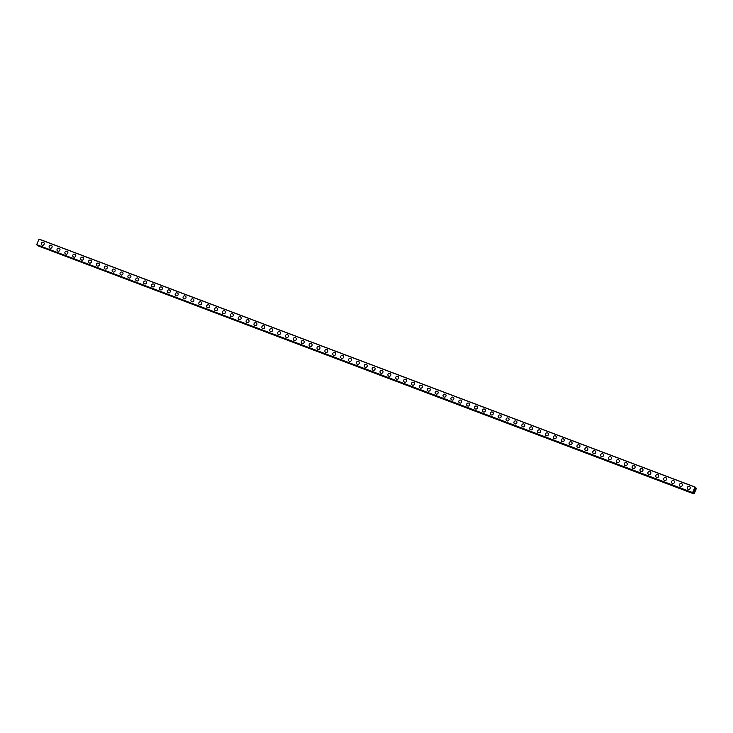 <?xml version="1.0" encoding="UTF-8"?>
<svg xmlns="http://www.w3.org/2000/svg" width="733" height="733" viewBox="0 0 733 733"><rect width="100%" height="100%" fill="white"/><g stroke="black" fill="none" stroke-linecap="round" stroke-linejoin="round"><path stroke-width="1.1" d="M41.717 244.914A1.548 1.466 131.4 0 1 43.339 242.33A1.548 1.466 131.4 0 1 43.998 244.51A1.548 1.466 131.4 0 1 41.717 244.914A1.548 1.466 131.4 0 1 43.339 242.33A1.548 1.466 131.4 0 1 43.76 242.586M49.597 247.891A1.548 1.466 131.4 0 1 51.218 245.308A1.548 1.466 131.4 0 1 51.878 247.488A1.548 1.466 131.4 0 1 49.587 247.891A1.548 1.466 131.4 0 1 51.218 245.308A1.548 1.466 131.4 0 1 51.64 245.564M57.467 250.869A1.548 1.466 131.4 0 1 59.089 248.285A1.548 1.466 131.4 0 1 59.749 250.466A1.548 1.466 131.4 0 1 57.467 250.869A1.548 1.466 131.4 0 1 59.089 248.285A1.548 1.466 131.4 0 1 59.52 248.542M65.347 253.847A1.548 1.466 131.4 0 1 66.969 251.263A1.548 1.466 131.4 0 1 67.628 253.444A1.548 1.466 131.4 0 1 65.347 253.847A1.548 1.466 131.4 0 1 66.969 251.263A1.548 1.466 131.4 0 1 67.399 251.52M73.227 256.825A1.548 1.466 131.4 0 1 74.848 254.241A1.548 1.466 131.4 0 1 75.508 256.422A1.548 1.466 131.4 0 1 73.227 256.825A1.548 1.466 131.4 0 1 74.848 254.241A1.548 1.466 131.4 0 1 75.279 254.498M81.106 259.803A1.548 1.466 131.4 0 1 82.728 257.219A1.548 1.466 131.4 0 1 83.388 259.4A1.548 1.466 131.4 0 1 81.106 259.803A1.548 1.466 131.4 0 1 82.728 257.219A1.548 1.466 131.4 0 1 83.159 257.475M88.986 262.781A1.548 1.466 131.4 0 1 90.608 260.197A1.548 1.466 131.4 0 1 91.268 262.377A1.548 1.466 131.4 0 1 88.986 262.781A1.548 1.466 131.4 0 1 90.608 260.197A1.548 1.466 131.4 0 1 91.039 260.453M96.866 265.758A1.548 1.466 131.4 0 1 98.488 263.174A1.548 1.466 131.4 0 1 99.147 265.355A1.548 1.466 131.4 0 1 96.866 265.758A1.548 1.466 131.4 0 1 98.488 263.174A1.548 1.466 131.4 0 1 98.909 263.431M104.746 268.736A1.548 1.466 131.4 0 1 106.367 266.152A1.548 1.466 131.4 0 1 107.027 268.333A1.548 1.466 131.4 0 1 104.746 268.736A1.548 1.466 131.4 0 1 106.367 266.152A1.548 1.466 131.4 0 1 106.789 266.409M112.616 271.714A1.548 1.466 131.4 0 1 114.238 269.13A1.548 1.466 131.4 0 1 114.898 271.311A1.548 1.466 131.4 0 1 112.616 271.714A1.548 1.466 131.4 0 1 114.247 269.13A1.548 1.466 131.4 0 1 114.669 269.387M120.496 274.692A1.548 1.466 131.4 0 1 122.118 272.108A1.548 1.466 131.4 0 1 122.778 274.289A1.548 1.466 131.4 0 1 120.496 274.692A1.548 1.466 131.4 0 1 122.118 272.108A1.548 1.466 131.4 0 1 122.548 272.364M128.376 277.67A1.548 1.466 131.4 0 1 129.998 275.086A1.548 1.466 131.4 0 1 130.657 277.266A1.548 1.466 131.4 0 1 128.376 277.67A1.548 1.466 131.4 0 1 129.998 275.086A1.548 1.466 131.4 0 1 130.428 275.342M136.256 280.647A1.548 1.466 131.4 0 1 137.877 278.064A1.548 1.466 131.4 0 1 138.537 280.244A1.548 1.466 131.4 0 1 136.256 280.647A1.548 1.466 131.4 0 1 137.877 278.064A1.548 1.466 131.4 0 1 138.308 278.32M144.135 283.625A1.548 1.466 131.4 0 1 145.757 281.041A1.548 1.466 131.4 0 1 146.417 283.222A1.548 1.466 131.4 0 1 144.135 283.625A1.548 1.466 131.4 0 1 145.757 281.041A1.548 1.466 131.4 0 1 146.188 281.298M152.015 286.603A1.548 1.466 131.4 0 1 153.637 284.019A1.548 1.466 131.4 0 1 154.297 286.2A1.548 1.466 131.4 0 1 152.015 286.603A1.548 1.466 131.4 0 1 153.637 284.019A1.548 1.466 131.4 0 1 154.058 284.276M159.895 289.581A1.548 1.466 131.4 0 1 161.517 286.997A1.548 1.466 131.4 0 1 162.176 289.178A1.548 1.466 131.4 0 1 159.895 289.581A1.548 1.466 131.4 0 1 161.517 286.997A1.548 1.466 131.4 0 1 161.938 287.254M167.765 292.559A1.548 1.466 131.4 0 1 169.396 289.975A1.548 1.466 131.4 0 1 170.056 292.155A1.548 1.466 131.4 0 1 167.765 292.559A1.548 1.466 131.4 0 1 169.396 289.975A1.548 1.466 131.4 0 1 169.818 290.231M175.645 295.536A1.548 1.466 131.4 0 1 177.267 292.953A1.548 1.466 131.4 0 1 177.927 295.133A1.548 1.466 131.4 0 1 175.645 295.536A1.548 1.466 131.4 0 1 177.267 292.953A1.548 1.466 131.4 0 1 177.698 293.209M183.525 298.514A1.548 1.466 131.4 0 1 185.147 295.93A1.548 1.466 131.4 0 1 185.806 298.111A1.548 1.466 131.4 0 1 183.525 298.514A1.548 1.466 131.4 0 1 185.147 295.93A1.548 1.466 131.4 0 1 185.577 296.187M191.405 301.492A1.548 1.466 131.4 0 1 193.026 298.908A1.548 1.466 131.4 0 1 193.686 301.089A1.548 1.466 131.4 0 1 191.405 301.492A1.548 1.466 131.4 0 1 193.026 298.908A1.548 1.466 131.4 0 1 193.457 299.165M199.284 304.47A1.548 1.466 131.4 0 1 200.906 301.886A1.548 1.466 131.4 0 1 201.566 304.067A1.548 1.466 131.4 0 1 199.284 304.47A1.548 1.466 131.4 0 1 200.906 301.886A1.548 1.466 131.4 0 1 201.337 302.143M207.164 307.448A1.548 1.466 131.4 0 1 208.786 304.864A1.548 1.466 131.4 0 1 209.446 307.045A1.548 1.466 131.4 0 1 207.164 307.448A1.548 1.466 131.4 0 1 208.786 304.864A1.548 1.466 131.4 0 1 209.217 305.12M215.044 310.425A1.548 1.466 131.4 0 1 216.666 307.842A1.548 1.466 131.4 0 1 217.325 310.022A1.548 1.466 131.4 0 1 215.044 310.425A1.548 1.466 131.4 0 1 216.666 307.842A1.548 1.466 131.4 0 1 217.087 308.098M222.914 313.403A1.548 1.466 131.4 0 1 224.545 310.819A1.548 1.466 131.4 0 1 225.205 313A1.548 1.466 131.4 0 1 222.914 313.403A1.548 1.466 131.4 0 1 224.545 310.819A1.548 1.466 131.4 0 1 224.967 311.076M230.794 316.381A1.548 1.466 131.4 0 1 232.416 313.797A1.548 1.466 131.4 0 1 233.076 315.978A1.548 1.466 131.4 0 1 230.794 316.381A1.548 1.466 131.4 0 1 232.416 313.797A1.548 1.466 131.4 0 1 232.847 314.054M238.674 319.359A1.548 1.466 131.4 0 1 240.296 316.775A1.548 1.466 131.4 0 1 240.955 318.956A1.548 1.466 131.4 0 1 238.674 319.359A1.548 1.466 131.4 0 1 240.296 316.775A1.548 1.466 131.4 0 1 240.726 317.032M246.554 322.337A1.548 1.466 131.4 0 1 248.175 319.753A1.548 1.466 131.4 0 1 248.835 321.934A1.548 1.466 131.4 0 1 246.554 322.337A1.548 1.466 131.4 0 1 248.175 319.753A1.548 1.466 131.4 0 1 248.606 320.009M254.433 325.315A1.548 1.466 131.4 0 1 256.055 322.731A1.548 1.466 131.4 0 1 256.715 324.911A1.548 1.466 131.4 0 1 254.433 325.315A1.548 1.466 131.4 0 1 256.055 322.731A1.548 1.466 131.4 0 1 256.486 322.987M262.313 328.292A1.548 1.466 131.4 0 1 263.935 325.709A1.548 1.466 131.4 0 1 264.595 327.889A1.548 1.466 131.4 0 1 262.313 328.292A1.548 1.466 131.4 0 1 263.935 325.709A1.548 1.466 131.4 0 1 264.366 325.965M270.193 331.27A1.548 1.466 131.4 0 1 271.815 328.686A1.548 1.466 131.4 0 1 272.474 330.867A1.548 1.466 131.4 0 1 270.193 331.27A1.548 1.466 131.4 0 1 271.815 328.686A1.548 1.466 131.4 0 1 272.236 328.943M278.073 334.248A1.548 1.466 131.4 0 1 279.694 331.664A1.548 1.466 131.4 0 1 280.354 333.845A1.548 1.466 131.4 0 1 278.073 334.248A1.548 1.466 131.4 0 1 279.694 331.664A1.548 1.466 131.4 0 1 280.116 331.921M285.943 337.226A1.548 1.466 131.4 0 1 287.565 334.642A1.548 1.466 131.4 0 1 288.225 336.823A1.548 1.466 131.4 0 1 285.943 337.226A1.548 1.466 131.4 0 1 287.574 334.642A1.548 1.466 131.4 0 1 287.996 334.899M293.823 340.204A1.548 1.466 131.4 0 1 295.445 337.62A1.548 1.466 131.4 0 1 296.105 339.8A1.548 1.466 131.4 0 1 293.823 340.204A1.548 1.466 131.4 0 1 295.445 337.62A1.548 1.466 131.4 0 1 295.875 337.876M301.703 343.181A1.548 1.466 131.4 0 1 303.325 340.598A1.548 1.466 131.4 0 1 303.984 342.778A1.548 1.466 131.4 0 1 301.703 343.181A1.548 1.466 131.4 0 1 303.325 340.598A1.548 1.466 131.4 0 1 303.755 340.854M309.583 346.159A1.548 1.466 131.4 0 1 311.204 343.575A1.548 1.466 131.4 0 1 311.864 345.756A1.548 1.466 131.4 0 1 309.583 346.159A1.548 1.466 131.4 0 1 311.204 343.575A1.548 1.466 131.4 0 1 311.635 343.832M317.462 349.137A1.548 1.466 131.4 0 1 319.084 346.553A1.548 1.466 131.4 0 1 319.744 348.734A1.548 1.466 131.4 0 1 317.462 349.137A1.548 1.466 131.4 0 1 319.084 346.553A1.548 1.466 131.4 0 1 319.515 346.81M325.342 352.115A1.548 1.466 131.4 0 1 326.964 349.531A1.548 1.466 131.4 0 1 327.624 351.712A1.548 1.466 131.4 0 1 325.342 352.115A1.548 1.466 131.4 0 1 326.964 349.531A1.548 1.466 131.4 0 1 327.385 349.788M333.222 355.093A1.548 1.466 131.4 0 1 334.844 352.509A1.548 1.466 131.4 0 1 335.503 354.69A1.548 1.466 131.4 0 1 333.222 355.093A1.548 1.466 131.4 0 1 334.844 352.509A1.548 1.466 131.4 0 1 335.265 352.765M341.092 358.071A1.548 1.466 131.4 0 1 342.714 355.487A1.548 1.466 131.4 0 1 343.374 357.667A1.548 1.466 131.4 0 1 341.092 358.071A1.548 1.466 131.4 0 1 342.723 355.487A1.548 1.466 131.4 0 1 343.145 355.743M348.972 361.048A1.548 1.466 131.4 0 1 350.594 358.464A1.548 1.466 131.4 0 1 351.254 360.645A1.548 1.466 131.4 0 1 348.972 361.048A1.548 1.466 131.4 0 1 350.594 358.464A1.548 1.466 131.4 0 1 351.025 358.721M356.852 364.026A1.548 1.466 131.4 0 1 358.474 361.442A1.548 1.466 131.4 0 1 359.133 363.623A1.548 1.466 131.4 0 1 356.852 364.026A1.548 1.466 131.4 0 1 358.474 361.442A1.548 1.466 131.4 0 1 358.904 361.699M364.732 367.004A1.548 1.466 131.4 0 1 366.353 364.42A1.548 1.466 131.4 0 1 367.013 366.601A1.548 1.466 131.4 0 1 364.732 367.004A1.548 1.466 131.4 0 1 366.353 364.42A1.548 1.466 131.4 0 1 366.784 364.677M372.611 369.982A1.548 1.466 131.4 0 1 374.233 367.398A1.548 1.466 131.4 0 1 374.893 369.579A1.548 1.466 131.4 0 1 372.611 369.982A1.548 1.466 131.4 0 1 374.233 367.398A1.548 1.466 131.4 0 1 374.664 367.654M380.491 372.96A1.548 1.466 131.4 0 1 382.113 370.376A1.548 1.466 131.4 0 1 382.773 372.556A1.548 1.466 131.4 0 1 380.491 372.96A1.548 1.466 131.4 0 1 382.113 370.376A1.548 1.466 131.4 0 1 382.544 370.632M388.371 375.937A1.548 1.466 131.4 0 1 389.993 373.354A1.548 1.466 131.4 0 1 390.652 375.534A1.548 1.466 131.4 0 1 388.371 375.937A1.548 1.466 131.4 0 1 389.993 373.354A1.548 1.466 131.4 0 1 390.414 373.61M396.241 378.915A1.548 1.466 131.4 0 1 397.872 376.331A1.548 1.466 131.4 0 1 398.532 378.512A1.548 1.466 131.4 0 1 396.241 378.915A1.548 1.466 131.4 0 1 397.872 376.331A1.548 1.466 131.4 0 1 398.294 376.588M404.121 381.893A1.548 1.466 131.4 0 1 405.743 379.309A1.548 1.466 131.4 0 1 406.403 381.49A1.548 1.466 131.4 0 1 404.121 381.893A1.548 1.466 131.4 0 1 405.743 379.309A1.548 1.466 131.4 0 1 406.174 379.566M412.001 384.871A1.548 1.466 131.4 0 1 413.623 382.287A1.548 1.466 131.4 0 1 414.282 384.468A1.548 1.466 131.4 0 1 412.001 384.871A1.548 1.466 131.4 0 1 413.623 382.287A1.548 1.466 131.4 0 1 414.053 382.544M419.881 387.849A1.548 1.466 131.4 0 1 421.502 385.265A1.548 1.466 131.4 0 1 422.162 387.445A1.548 1.466 131.4 0 1 419.881 387.849A1.548 1.466 131.4 0 1 421.502 385.265A1.548 1.466 131.4 0 1 421.933 385.521M427.76 390.826A1.548 1.466 131.4 0 1 429.382 388.243A1.548 1.466 131.4 0 1 430.042 390.423A1.548 1.466 131.4 0 1 427.76 390.826A1.548 1.466 131.4 0 1 429.382 388.243A1.548 1.466 131.4 0 1 429.813 388.499M435.64 393.804A1.548 1.466 131.4 0 1 437.262 391.22A1.548 1.466 131.4 0 1 437.922 393.401A1.548 1.466 131.4 0 1 435.64 393.804A1.548 1.466 131.4 0 1 437.262 391.22A1.548 1.466 131.4 0 1 437.693 391.477M443.52 396.782A1.548 1.466 131.4 0 1 445.142 394.198A1.548 1.466 131.4 0 1 445.801 396.379A1.548 1.466 131.4 0 1 443.52 396.782A1.548 1.466 131.4 0 1 445.142 394.198A1.548 1.466 131.4 0 1 445.563 394.455M451.391 399.76A1.548 1.466 131.4 0 1 453.021 397.176A1.548 1.466 131.4 0 1 453.681 399.357A1.548 1.466 131.4 0 1 451.391 399.76A1.548 1.466 131.4 0 1 453.021 397.176A1.548 1.466 131.4 0 1 453.443 397.433M459.27 402.747A1.548 1.466 131.4 0 1 460.892 400.154A1.548 1.466 131.4 0 1 461.552 402.335A1.548 1.466 131.4 0 1 459.27 402.747A1.548 1.466 131.4 0 1 460.892 400.154A1.548 1.466 131.4 0 1 461.323 400.41M467.15 405.725A1.548 1.466 131.4 0 1 468.772 403.132A1.548 1.466 131.4 0 1 469.432 405.312A1.548 1.466 131.4 0 1 467.15 405.725A1.548 1.466 131.4 0 1 468.772 403.132A1.548 1.466 131.4 0 1 469.202 403.388M475.03 408.702A1.548 1.466 131.4 0 1 476.652 406.109A1.548 1.466 131.4 0 1 477.311 408.29A1.548 1.466 131.4 0 1 475.03 408.702A1.548 1.466 131.4 0 1 476.652 406.109A1.548 1.466 131.4 0 1 477.082 406.366M482.91 411.68A1.548 1.466 131.4 0 1 484.531 409.087A1.548 1.466 131.4 0 1 485.191 411.268A1.548 1.466 131.4 0 1 482.91 411.68A1.548 1.466 131.4 0 1 484.531 409.087A1.548 1.466 131.4 0 1 484.962 409.344M490.789 414.658A1.548 1.466 131.4 0 1 492.411 412.065A1.548 1.466 131.4 0 1 493.071 414.246A1.548 1.466 131.4 0 1 490.789 414.658A1.548 1.466 131.4 0 1 492.411 412.065A1.548 1.466 131.4 0 1 492.842 412.322M498.669 417.636A1.548 1.466 131.4 0 1 500.291 415.043A1.548 1.466 131.4 0 1 500.951 417.224A1.548 1.466 131.4 0 1 498.669 417.636A1.548 1.466 131.4 0 1 500.291 415.043A1.548 1.466 131.4 0 1 500.712 415.299M506.549 420.614A1.548 1.466 131.4 0 1 508.171 418.021A1.548 1.466 131.4 0 1 508.83 420.201A1.548 1.466 131.4 0 1 506.549 420.614A1.548 1.466 131.4 0 1 508.171 418.021A1.548 1.466 131.4 0 1 508.592 418.277M514.419 423.592A1.548 1.466 131.4 0 1 516.041 420.999A1.548 1.466 131.4 0 1 516.701 423.179A1.548 1.466 131.4 0 1 514.419 423.592A1.548 1.466 131.4 0 1 516.05 420.999A1.548 1.466 131.4 0 1 516.472 421.255M522.299 426.569A1.548 1.466 131.4 0 1 523.921 423.976A1.548 1.466 131.4 0 1 524.581 426.157A1.548 1.466 131.4 0 1 522.299 426.569A1.548 1.466 131.4 0 1 523.921 423.976A1.548 1.466 131.4 0 1 524.352 424.233M530.179 429.547A1.548 1.466 131.4 0 1 531.801 426.954A1.548 1.466 131.4 0 1 532.46 429.135A1.548 1.466 131.4 0 1 530.179 429.547A1.548 1.466 131.4 0 1 531.801 426.954A1.548 1.466 131.4 0 1 532.231 427.211M538.059 432.525A1.548 1.466 131.4 0 1 539.68 429.932A1.548 1.466 131.4 0 1 540.34 432.113A1.548 1.466 131.4 0 1 538.059 432.525A1.548 1.466 131.4 0 1 539.68 429.932A1.548 1.466 131.4 0 1 540.111 430.189M545.938 435.503A1.548 1.466 131.4 0 1 547.56 432.91A1.548 1.466 131.4 0 1 548.22 435.09A1.548 1.466 131.4 0 1 545.938 435.503A1.548 1.466 131.4 0 1 547.56 432.91A1.548 1.466 131.4 0 1 547.991 433.176M553.818 438.481A1.548 1.466 131.4 0 1 555.44 435.888A1.548 1.466 131.4 0 1 556.1 438.068A1.548 1.466 131.4 0 1 553.818 438.481A1.548 1.466 131.4 0 1 555.44 435.888A1.548 1.466 131.4 0 1 555.871 436.153M561.698 441.458A1.548 1.466 131.4 0 1 563.32 438.865A1.548 1.466 131.4 0 1 563.979 441.046A1.548 1.466 131.4 0 1 561.698 441.458A1.548 1.466 131.4 0 1 563.32 438.865A1.548 1.466 131.4 0 1 563.741 439.131M569.568 444.436A1.548 1.466 131.4 0 1 571.199 441.843A1.548 1.466 131.4 0 1 571.85 444.024A1.548 1.466 131.4 0 1 569.568 444.436A1.548 1.466 131.4 0 1 571.199 441.852A1.548 1.466 131.4 0 1 571.621 442.109M577.448 447.414A1.548 1.466 131.4 0 1 579.07 444.821A1.548 1.466 131.4 0 1 579.73 447.002A1.548 1.466 131.4 0 1 577.448 447.414A1.548 1.466 131.4 0 1 579.07 444.83A1.548 1.466 131.4 0 1 579.501 445.087M585.328 450.392A1.548 1.466 131.4 0 1 586.95 447.799A1.548 1.466 131.4 0 1 587.609 449.98A1.548 1.466 131.4 0 1 585.328 450.392A1.548 1.466 131.4 0 1 586.95 447.808A1.548 1.466 131.4 0 1 587.38 448.065M593.208 453.37A1.548 1.466 131.4 0 1 594.83 450.777A1.548 1.466 131.4 0 1 595.489 452.957A1.548 1.466 131.4 0 1 593.208 453.37A1.548 1.466 131.4 0 1 594.83 450.786A1.548 1.466 131.4 0 1 595.26 451.042M601.087 456.347A1.548 1.466 131.4 0 1 602.709 453.754A1.548 1.466 131.4 0 1 603.369 455.935A1.548 1.466 131.4 0 1 601.087 456.347A1.548 1.466 131.4 0 1 602.709 453.764A1.548 1.466 131.4 0 1 603.14 454.02M608.967 459.325A1.548 1.466 131.4 0 1 610.589 456.732A1.548 1.466 131.4 0 1 611.249 458.913A1.548 1.466 131.4 0 1 608.967 459.325A1.548 1.466 131.4 0 1 610.589 456.741A1.548 1.466 131.4 0 1 611.02 456.998M616.847 462.303A1.548 1.466 131.4 0 1 618.469 459.71A1.548 1.466 131.4 0 1 619.128 461.891A1.548 1.466 131.4 0 1 616.847 462.303A1.548 1.466 131.4 0 1 618.469 459.719A1.548 1.466 131.4 0 1 618.89 459.976M624.727 465.281A1.548 1.466 131.4 0 1 626.349 462.697A1.548 1.466 131.4 0 1 627.008 464.869A1.548 1.466 131.4 0 1 624.718 465.281A1.548 1.466 131.4 0 1 626.349 462.688A1.548 1.466 131.4 0 1 626.77 462.954M632.597 468.259A1.548 1.466 131.4 0 1 634.219 465.666A1.548 1.466 131.4 0 1 634.879 467.846A1.548 1.466 131.4 0 1 632.597 468.259A1.548 1.466 131.4 0 1 634.219 465.675A1.548 1.466 131.4 0 1 634.65 465.931M640.477 471.237A1.548 1.466 131.4 0 1 642.099 468.644A1.548 1.466 131.4 0 1 642.759 470.824A1.548 1.466 131.4 0 1 640.477 471.237A1.548 1.466 131.4 0 1 642.099 468.653A1.548 1.466 131.4 0 1 642.529 468.909M648.357 474.214A1.548 1.466 131.4 0 1 649.979 471.621A1.548 1.466 131.4 0 1 650.638 473.802A1.548 1.466 131.4 0 1 648.357 474.214A1.548 1.466 131.4 0 1 649.979 471.631A1.548 1.466 131.4 0 1 650.409 471.887M656.237 477.192A1.548 1.466 131.4 0 1 657.858 474.608A1.548 1.466 131.4 0 1 658.518 476.78A1.548 1.466 131.4 0 1 656.237 477.192A1.548 1.466 131.4 0 1 657.858 474.608A1.548 1.466 131.4 0 1 658.289 474.865M664.116 480.17A1.548 1.466 131.4 0 1 665.738 477.586A1.548 1.466 131.4 0 1 666.398 479.758A1.548 1.466 131.4 0 1 664.116 480.17A1.548 1.466 131.4 0 1 665.738 477.586A1.548 1.466 131.4 0 1 666.169 477.843M671.996 483.148A1.548 1.466 131.4 0 1 673.618 480.564A1.548 1.466 131.4 0 1 674.278 482.735A1.548 1.466 131.4 0 1 671.996 483.148A1.548 1.466 131.4 0 1 673.618 480.564A1.548 1.466 131.4 0 1 674.039 480.821M679.876 486.126A1.548 1.466 131.4 0 1 681.498 483.542A1.548 1.466 131.4 0 1 682.157 485.713A1.548 1.466 131.4 0 1 679.876 486.126A1.548 1.466 131.4 0 1 681.498 483.542A1.548 1.466 131.4 0 1 681.919 483.798M687.746 489.103A1.548 1.466 131.4 0 1 689.368 486.52A1.548 1.466 131.4 0 1 690.028 488.691A1.548 1.466 131.4 0 1 687.746 489.103A1.548 1.466 131.4 0 1 689.377 486.52A1.548 1.466 131.4 0 1 689.799 486.776M694.023 491.119L694.261 490.551L694.023 491.119M694.279 491.348L694.518 490.78L694.279 491.348M694.518 490.78L694.27 491.44L694.233 490.533M694.545 490.798L694.27 491.44M694.499 490.148L694.756 489.488M694.747 490.24L695.003 489.635L694.747 490.24M694.701 490.414L694.756 489.589M693.702 493.227L694.169 493.694L696.304 488.618L695.773 488.215M694.966 487.472L694.866 488.462L695.782 488.205M694.93 487.454L692.538 492.64L36.65 244.74L692.593 492.723L36.714 244.813M37.777 245.216L693.665 493.208L693.418 491.916L692.538 492.64M37.759 245.738L693.959 493.923M37.768 245.271L693.656 493.181L37.759 245.702M694.93 486.987L39.041 239.077L694.911 486.996L39.041 239.077L36.65 244.74M694.847 487.06L38.968 239.15M692.548 492.539L36.659 244.63M696.029 487.958L694.966 487.573M695.754 488.187L694.93 487.876L695.773 488.178M692.538 492.668L36.65 244.767M693.757 492.219L693.29 492.035M693.766 492.264L693.262 492.072"/></g></svg>
